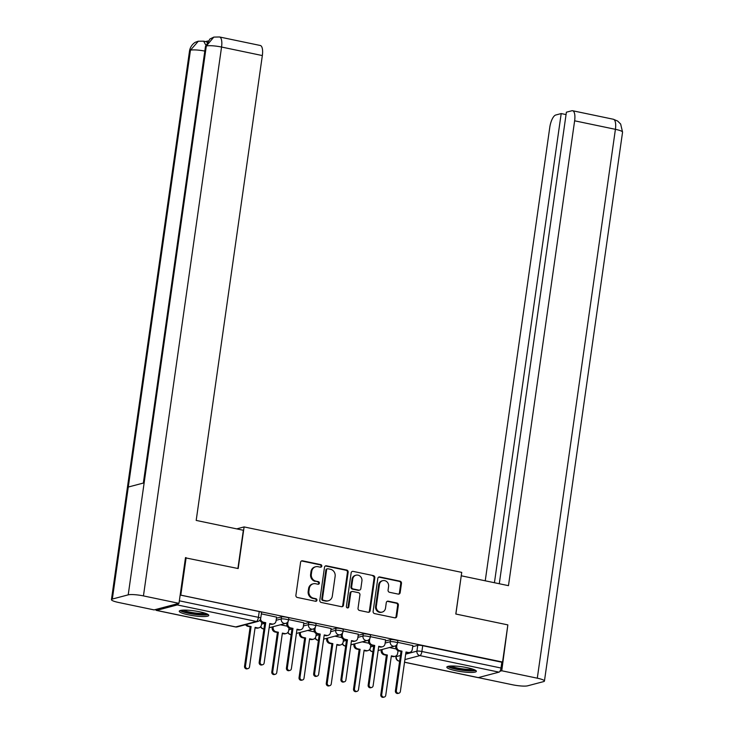<?xml version="1.0" encoding="UTF-8"?>
<svg xmlns="http://www.w3.org/2000/svg" width="734" height="734" viewBox="0 0 734 734"><rect width="100%" height="100%" fill="white"/><g stroke="black" fill="none" stroke-linecap="round" stroke-linejoin="round"><path stroke-width="1.1" d="M321.795 566.162A1.312 1.211 75.2 0 0 320.776 564.63L302.555 560.822A1.881 1.725 75.2 0 0 300.582 562.299L295.894 595.283A1.881 1.725 75.2 0 0 297.343 597.476L315.556 601.274A1.312 1.211 75.2 0 0 316.941 600.247A1.312 1.211 75.2 0 0 315.923 598.715L313.565 598.219A6.01 5.514 75.2 0 1 308.913 591.209L309.308 588.457A6.01 5.514 75.2 0 1 313.262 583.805A6.01 5.514 75.2 0 1 315.629 583.741L317.987 584.236A1.312 1.211 75.2 0 0 319.363 583.2A1.312 1.211 75.2 0 0 318.345 581.667L315.987 581.181A6.01 5.514 75.2 0 1 311.344 574.171L311.73 571.419A6.01 5.514 75.2 0 1 315.684 566.758A6.01 5.514 75.2 0 1 318.051 566.703L320.409 567.189A1.312 1.211 75.2 0 0 321.795 566.162M320.547 567.217A1.312 1.211 75.2 0 0 320.042 564.822L301.83 561.015A1.881 1.725 75.2 0 0 301.463 560.978M315.693 601.302A1.312 1.211 75.2 0 0 315.189 598.907L312.831 598.412L313.565 598.219M318.116 584.255A1.312 1.211 75.2 0 0 317.62 581.86L315.987 581.181M199.721 611.807A14.909 2.468 -171.9 0 0 179.252 611.22A14.909 2.468 -171.9 0 0 188.317 614.826A14.909 2.468 -171.9 0 0 208.786 615.422A14.909 2.468 -171.9 0 0 199.721 611.807M467.301 667.711A14.909 2.468 -171.9 0 0 446.832 667.114A14.909 2.468 -171.9 0 0 455.897 670.729A14.909 2.468 -171.9 0 0 476.366 671.316A14.909 2.468 -171.9 0 0 467.301 667.711M398.186 594.1A1.881 1.725 75.2 0 0 400.158 592.632L401.48 583.374A1.881 1.725 75.2 0 0 400.021 581.181L379.79 576.961A1.881 1.725 75.2 0 0 377.817 578.429L373.12 611.413A1.881 1.725 75.2 0 0 374.579 613.606L394.809 617.835A1.881 1.725 75.2 0 0 396.782 616.358L398.369 605.183A1.881 1.725 75.2 0 0 396.92 602.99L388.258 601.183A1.881 1.725 75.2 0 0 386.286 602.66L385.497 608.202A5.019 4.615 75.2 0 1 382.194 612.092A5.019 4.615 75.2 0 1 376.322 606.284L379.414 584.567A5.019 4.615 75.2 0 1 382.717 580.677A5.019 4.615 75.2 0 1 388.589 586.484L388.075 590.099A1.881 1.725 75.2 0 0 389.525 592.292L398.186 594.1M185.463 557.849L238.183 568.547L244.101 526.92L461.732 572.382L455.805 614.019L507.855 624.891L502.561 662.04L180.179 595.008M186.133 557.675L180.848 594.824M348.155 572.236A1.881 1.725 75.2 0 0 346.705 570.043L326.474 565.822A1.881 1.725 75.2 0 0 324.501 567.29L319.804 600.274A1.881 1.725 75.2 0 0 321.263 602.467L341.484 606.697A1.881 1.725 75.2 0 0 343.466 605.22L348.155 572.236L347.43 572.428A1.881 1.725 75.2 0 0 345.971 570.235L325.74 566.015A1.881 1.725 75.2 0 0 325.382 565.978M353.137 571.391L373.367 575.612A1.881 1.725 75.2 0 1 374.817 577.805L370.119 610.789A1.881 1.725 75.2 0 1 368.147 612.266L359.486 610.459A1.881 1.725 75.2 0 1 358.036 608.266L359.935 594.889A1.881 1.725 75.2 0 0 358.486 592.696L352.742 591.494A1.881 1.725 75.2 0 0 350.769 592.971L348.788 606.899A1.312 1.211 75.2 0 1 347.925 607.917A1.312 1.211 75.2 0 1 346.384 606.394L351.155 572.859A1.881 1.725 75.2 0 1 353.137 571.391L373.367 575.612M412.673 646.7L417.756 645.36L416.93 651.15A3.826 0.633 8.1 0 1 421.894 651.489L501.01 668.023A3.826 1.376 101.8 0 1 499.019 672.142L478.32 677.61A3.826 1.376 101.8 0 1 478.073 677.62A3.826 1.376 101.8 0 1 477.843 677.51M502.561 662.04L501.836 662.233L501.01 668.023M155.7 609.486A3.826 1.376 -78.2 0 0 156.351 610.404A3.826 1.376 -78.2 0 0 156.599 610.394L177.298 604.926A3.826 1.376 -78.2 0 0 178.536 603.458M276.599 617.129L261.359 613.863M303.848 622.817L288.609 619.551M331.098 628.506L315.849 625.249M358.339 634.204L343.099 630.937M385.589 639.892L370.349 636.635M385.433 641.011L390.516 639.672L390.222 641.718A3.826 0.633 8.1 0 1 394.497 641.938A3.826 0.633 8.1 0 1 397.498 642.993L397.791 640.938A3.826 0.633 -171.9 0 0 394.791 639.883A3.826 0.633 -171.9 0 0 390.516 639.672M358.183 635.314L363.266 633.974L362.972 636.029A3.826 0.633 8.1 0 1 367.257 636.24A3.826 0.633 8.1 0 1 370.248 637.296L370.542 635.24A3.826 0.633 -171.9 0 0 367.55 634.194A3.826 0.633 -171.9 0 0 363.266 633.974M330.933 629.625L336.016 628.286L335.722 630.341A3.826 0.633 8.1 0 1 340.007 630.552A3.826 0.633 8.1 0 1 343.007 631.607L343.301 629.552A3.826 0.633 -171.9 0 0 340.301 628.497A3.826 0.633 -171.9 0 0 336.016 628.286M303.692 623.937L308.775 622.588L308.482 624.643A3.826 0.633 8.1 0 1 312.757 624.863A3.826 0.633 8.1 0 1 315.758 625.909L316.051 623.863A3.826 0.633 -171.9 0 0 313.051 622.808A3.826 0.633 -171.9 0 0 308.775 622.588M276.443 618.239L281.526 616.899L281.232 618.955A3.826 0.633 8.1 0 1 285.517 619.166A3.826 0.633 8.1 0 1 288.508 620.221L288.801 618.166A3.826 0.633 -171.9 0 0 285.81 617.111A3.826 0.633 -171.9 0 0 281.526 616.899M244.101 526.92L236.678 528.884M412.838 645.59L397.589 642.323M501.836 662.233L422.711 645.7A3.826 0.633 -171.9 0 0 417.756 645.36M180.169 595.035L259.23 611.55A3.826 0.633 8.1 0 1 261.561 612.477L260.735 618.267A3.826 0.633 8.1 0 0 258.414 617.34L179.344 600.816M287.233 626.185L280.443 624.772M314.482 631.882L307.693 630.46M341.723 637.571L334.933 636.149M368.973 643.259L362.183 641.846M396.222 648.957L389.433 647.535M315.684 566.758L314.95 566.951A6.01 5.514 75.2 0 0 310.996 571.612L311.73 571.419M315.262 581.374A6.01 5.514 75.2 0 1 310.61 574.364L310.996 571.612M313.262 583.805L312.528 583.998A6.01 5.514 75.2 0 0 308.574 588.659L309.308 588.457M312.831 598.412A6.01 5.514 75.2 0 1 308.179 591.402L308.574 588.659M341.851 606.734A1.881 1.725 75.2 0 0 342.732 605.412L347.43 572.428M327.997 568.777A1.312 1.211 75.2 0 0 326.612 569.813L322.492 598.76A1.312 1.211 75.2 0 0 323.511 600.302L325.997 600.816A6.01 5.514 75.2 0 0 328.364 600.761A6.01 5.514 75.2 0 0 332.318 596.1L335.135 576.309A6.01 5.514 75.2 0 0 330.483 569.3L327.997 568.777M327.474 568.795L326.749 568.988A1.312 1.211 75.2 0 0 325.878 570.006L326.612 569.813M328.364 600.761L327.63 600.953A6.01 5.514 75.2 0 1 325.263 601.008L322.776 600.495A1.312 1.211 75.2 0 1 321.758 598.953L325.878 570.006M368.514 612.303A1.881 1.725 75.2 0 0 369.395 610.982L374.083 577.997A1.881 1.725 75.2 0 0 372.633 575.805M351.999 591.512L351.274 591.705A1.881 1.725 75.2 0 0 350.035 593.164L348.054 607.091L348.788 606.899M347.54 607.954A1.312 1.211 75.2 0 0 348.054 607.091M361.917 581.007A5.019 4.615 75.2 0 0 356.045 575.199A5.019 4.615 75.2 0 0 352.742 579.089L351.65 586.741A1.881 1.725 75.2 0 0 353.109 588.934L358.853 590.136A1.881 1.725 75.2 0 0 360.825 588.659L361.917 581.007M356.045 575.199L355.311 575.392A5.019 4.615 75.2 0 0 352.008 579.282L352.742 579.089M359.596 590.118L358.862 590.31A1.881 1.725 75.2 0 1 358.119 590.329L352.375 589.127A1.881 1.725 75.2 0 1 350.925 586.934L352.008 579.282M382.717 580.677L381.983 580.869A5.019 4.615 75.2 0 0 378.68 584.759L379.414 584.567M382.194 612.092L381.46 612.284A5.019 4.615 75.2 0 1 375.597 606.477L378.68 584.759M395.167 617.872A1.881 1.725 75.2 0 0 396.048 616.551L397.644 605.376A1.881 1.725 75.2 0 0 396.186 603.183L387.534 601.375A1.881 1.725 75.2 0 0 387.167 601.339M398.544 594.136A1.881 1.725 75.2 0 0 399.424 592.824L400.746 583.567A1.881 1.725 75.2 0 0 399.287 581.374L379.065 577.153A1.881 1.725 75.2 0 0 378.698 577.117M246.505 624.441A3.826 3.514 75.2 0 0 248.844 626.084L251.111 626.561L245.495 666.041A2.202 2.018 75.2 0 0 248.064 668.591A2.202 2.018 75.2 0 0 249.514 666.885L255.129 627.396L257.405 627.873A3.826 3.514 75.2 0 0 258.909 627.836L257.955 628.084A3.826 3.514 -104.8 0 1 256.45 628.12L255.065 627.836M258.909 627.836A3.826 3.514 75.2 0 0 261.423 624.863L261.799 622.239M248.064 668.591L247.11 668.839A2.202 2.018 -104.8 0 1 244.541 666.298L250.166 626.808L247.89 626.331A3.826 3.514 -104.8 0 1 245.551 624.689M250.166 626.808L251.111 626.561M260.533 619.056A3.826 3.514 75.2 0 0 263.469 622.221L265.736 622.689L264.791 622.946L262.515 622.469A3.826 3.514 -104.8 0 1 259.854 620.212M265.736 622.689L260.12 662.178A2.202 2.018 75.2 0 0 262.689 664.72A2.202 2.018 75.2 0 0 264.139 663.013L269.754 623.533L272.02 624.01A3.826 3.514 75.2 0 0 273.534 623.973L272.58 624.221A3.826 3.514 -104.8 0 1 271.075 624.258L269.69 623.973M262.689 664.72L261.735 664.976A2.202 2.018 -104.8 0 1 259.166 662.426L264.791 622.946M273.534 623.973A3.826 3.514 75.2 0 0 276.048 621.001L276.608 617.046M273.222 626.68L273.131 627.313A3.826 3.514 75.2 0 0 276.085 631.772L278.36 632.249L272.736 671.738A2.202 2.018 75.2 0 0 275.314 674.28A2.202 2.018 75.2 0 0 276.755 672.573L282.379 633.093L284.645 633.561A3.826 3.514 75.2 0 0 286.159 633.525L285.205 633.781A3.826 3.514 -104.8 0 1 283.7 633.818L282.315 633.525M286.159 633.525A3.826 3.514 75.2 0 0 288.673 630.561L289.049 627.928M275.314 674.28L274.36 674.528A2.202 2.018 -104.8 0 1 271.791 671.986L277.406 632.497L275.14 632.029A3.826 3.514 -104.8 0 1 272.176 627.561L273.131 627.313M272.268 626.928L272.176 627.561M277.406 632.497L278.36 632.249M300.463 632.369L300.371 633.002A3.826 3.514 75.2 0 0 303.335 637.47L305.61 637.938L299.986 677.427A2.202 2.018 75.2 0 0 302.555 679.968A2.202 2.018 75.2 0 0 304.004 678.262L309.62 638.782L311.895 639.259A3.826 3.514 75.2 0 0 313.4 639.222L312.455 639.47A3.826 3.514 -104.8 0 1 310.941 639.507L309.564 639.222M313.4 639.222A3.826 3.514 75.2 0 0 315.923 636.25L316.29 633.616M302.555 679.968L301.61 680.225A2.202 2.018 -104.8 0 1 299.041 677.675L304.656 638.195L302.39 637.718A3.826 3.514 -104.8 0 1 299.426 633.259L300.371 633.002M299.518 632.625L299.426 633.259M304.656 638.195L305.61 637.938M237.899 568.492L243.339 530.269L196.189 520.415L262.341 55.564L221.558 47.04L143.442 595.907L178.986 603.339L185.5 557.592L186.023 557.702M143.442 595.907A11.762 1.945 -171.9 0 0 128.211 594.852L144.148 482.844L128.285 487.037L112.339 599.045L128.211 594.852M112.339 599.045A11.762 1.945 -171.9 0 0 111.44 599.632A11.762 1.945 -171.9 0 0 118.587 602.476L154.131 609.908L178.986 603.339M207.869 40.994L205.612 41.59M219.521 36.975L213.814 37.104L206.327 45.985A11.762 1.945 -171.9 0 1 221.558 47.04A11.469 4.12 -78.2 0 0 219.521 36.975L260.304 45.49A11.469 4.12 101.8 0 1 262.341 55.564M205.777 45.049L203.621 41.177L205.979 41.664A11.469 4.12 101.8 0 1 206.97 42.297M204.814 51.077A11.762 1.945 -171.9 0 0 190.455 50.178L198.363 41.187M455.878 614.028L461.236 575.832M461.319 575.805L508.469 585.659L574.63 120.807A11.469 4.12 -78.2 0 0 572.593 110.733A11.469 4.12 -78.2 0 0 571.841 110.761L566.391 112.201L499.285 583.741M544.444 681.033A11.762 1.945 -171.9 0 0 537.297 678.188L615.413 129.322A11.469 4.12 -78.2 0 0 613.376 119.257L617.661 121.064L620.652 124.037L622.56 132.166L544.444 681.033A11.762 1.945 -171.9 0 1 543.545 681.62L527.673 685.813A11.762 1.945 -171.9 0 1 512.442 684.758L478.265 677.62M537.297 678.188L501.753 670.766L499.955 671.243M566.052 114.587L561.198 113.568L555.757 115.009A11.469 4.12 -78.2 0 0 549.775 127.367L485.238 580.805M561.198 113.568L494.432 582.723M501.753 670.766L507.818 625.148M206.887 613.881A12.909 2.129 8.1 0 1 206.025 614.285A12.909 2.129 8.1 0 1 192.308 613.688A12.909 2.129 8.1 0 1 181.509 610.266M180.124 610.55A14.818 2.45 -171.9 0 0 193.372 614.174A14.818 2.45 -171.9 0 0 207.768 614.652A14.818 2.45 -171.9 0 0 208.135 614.541M183.39 610.119A11.946 1.973 -171.9 0 0 194.088 612.844A11.946 1.973 -171.9 0 0 205.116 613.211M474.467 669.775A12.909 2.129 8.1 0 1 473.595 670.188A12.909 2.129 8.1 0 1 459.879 669.591A12.909 2.129 8.1 0 1 449.089 666.169M447.703 666.454A14.818 2.45 -171.9 0 0 460.943 670.078A14.818 2.45 -171.9 0 0 475.348 670.555A14.818 2.45 -171.9 0 0 475.715 670.436M450.97 666.022A11.946 1.973 -171.9 0 0 461.668 668.747A11.946 1.973 -171.9 0 0 472.696 669.114M288.012 621.643L287.756 623.45A3.826 3.514 75.2 0 0 290.71 627.909L292.985 628.387L289.765 628.166A3.826 3.514 -104.8 0 1 286.801 623.698L286.93 622.808M292.985 628.387L287.361 667.867A2.202 2.018 75.2 0 0 289.93 670.417A2.202 2.018 75.2 0 0 291.38 668.711L297.004 629.221L299.27 629.699A3.826 3.514 75.2 0 0 300.784 629.662L299.83 629.91A3.826 3.514 -104.8 0 1 298.325 629.946L296.94 629.662M289.93 670.417L288.985 670.665A2.202 2.018 -104.8 0 1 286.416 668.124L292.031 628.634M300.784 629.662A3.826 3.514 75.2 0 0 303.298 626.698L303.858 622.744M315.253 627.331L314.996 629.139A3.826 3.514 75.2 0 0 317.96 633.607L320.226 634.075L319.281 634.332L317.005 633.855A3.826 3.514 -104.8 0 1 314.051 629.387L314.17 628.497M320.226 634.075L314.611 673.564A2.202 2.018 75.2 0 0 317.18 676.106A2.202 2.018 75.2 0 0 318.629 674.399L324.244 634.919L326.52 635.387A3.826 3.514 75.2 0 0 328.025 635.35L327.08 635.607A3.826 3.514 -104.8 0 1 325.566 635.644L324.189 635.35M317.18 676.106L316.235 676.363A2.202 2.018 -104.8 0 1 313.657 673.812L319.281 634.332M328.025 635.35A3.826 3.514 75.2 0 0 330.539 632.387L331.107 628.432M327.713 638.066L327.621 638.699A3.826 3.514 75.2 0 0 330.584 643.158L332.851 643.635L327.236 683.115A2.202 2.018 75.2 0 0 329.805 685.666A2.202 2.018 75.2 0 0 331.254 683.96L336.869 644.47L339.145 644.947A3.826 3.514 75.2 0 0 340.649 644.911L339.695 645.158A3.826 3.514 -104.8 0 1 338.19 645.195L336.805 644.911M340.649 644.911A3.826 3.514 75.2 0 0 343.163 641.947L343.54 639.314M329.805 685.666L328.85 685.914A2.202 2.018 -104.8 0 1 326.281 683.372L331.906 643.883L329.63 643.415A3.826 3.514 -104.8 0 1 326.667 638.947L327.621 638.699M326.758 638.314L326.667 638.947M331.906 643.883L332.851 643.635M354.953 643.755L354.871 644.388A3.826 3.514 75.2 0 0 357.825 648.856L360.1 649.324L354.476 688.813A2.202 2.018 75.2 0 0 357.054 691.355A2.202 2.018 75.2 0 0 358.495 689.648L364.119 650.168L366.385 650.636A3.826 3.514 75.2 0 0 367.899 650.599L366.945 650.856A3.826 3.514 -104.8 0 1 365.44 650.893L364.055 650.599M367.899 650.599A3.826 3.514 75.2 0 0 370.413 647.636L370.789 645.002M357.054 691.355L356.1 691.611A2.202 2.018 -104.8 0 1 353.531 689.061L359.146 649.581L356.88 649.104A3.826 3.514 -104.8 0 1 353.916 644.635L354.871 644.388M354.008 644.002L353.916 644.635M359.146 649.581L360.1 649.324M382.203 649.443L382.111 650.076A3.826 3.514 75.2 0 0 385.075 654.544L387.35 655.022L381.726 694.502A2.202 2.018 75.2 0 0 384.295 697.052A2.202 2.018 75.2 0 0 385.745 695.346L391.36 655.857L393.635 656.334A3.826 3.514 75.2 0 0 395.14 656.297L394.195 656.545A3.826 3.514 -104.8 0 1 392.681 656.581L391.305 656.297M395.14 656.297A3.826 3.514 75.2 0 0 397.663 653.324L398.03 650.7M384.295 697.052L383.35 697.3A2.202 2.018 -104.8 0 1 380.781 694.759L386.396 655.269L384.13 654.792A3.826 3.514 -104.8 0 1 381.166 650.333L382.111 650.076M381.258 649.7L381.166 650.333M386.396 655.269L387.35 655.022M342.503 633.029L342.246 634.837A3.826 3.514 75.2 0 0 345.209 639.296L347.476 639.773L346.531 640.02L344.255 639.543A3.826 3.514 -104.8 0 1 341.292 635.084L341.42 634.194M347.476 639.773L341.861 679.253A2.202 2.018 75.2 0 0 344.429 681.803A2.202 2.018 75.2 0 0 345.879 680.097L351.494 640.608L353.76 641.085A3.826 3.514 75.2 0 0 355.274 641.048L354.32 641.296A3.826 3.514 -104.8 0 1 352.815 641.332L351.43 641.048M344.429 681.803L343.475 682.051A2.202 2.018 -104.8 0 1 340.906 679.51L346.531 640.02M355.274 641.048A3.826 3.514 75.2 0 0 357.788 638.075L358.348 634.121M369.752 638.718L369.496 640.525A3.826 3.514 75.2 0 0 372.45 644.984L374.725 645.461L371.505 645.241A3.826 3.514 -104.8 0 1 368.541 640.773L368.67 639.883M374.725 645.461L369.101 684.95A2.202 2.018 75.2 0 0 371.67 687.492A2.202 2.018 75.2 0 0 373.12 685.785L378.744 646.305L381.01 646.773A3.826 3.514 75.2 0 0 382.524 646.737L381.57 646.993A3.826 3.514 -104.8 0 1 380.065 647.03L378.68 646.737M371.67 687.492L370.725 687.74A2.202 2.018 -104.8 0 1 368.156 685.198L373.771 645.709M382.524 646.737A3.826 3.514 75.2 0 0 385.038 643.773L385.598 639.819M396.993 644.415L396.736 646.214A3.826 3.514 75.2 0 0 399.7 650.682L401.966 651.159L401.021 651.407L398.745 650.93A3.826 3.514 -104.8 0 1 395.791 646.471L395.91 645.581M401.966 651.159L396.351 690.639A2.202 2.018 75.2 0 0 398.92 693.18A2.202 2.018 75.2 0 0 400.369 691.483L405.985 651.994L408.26 652.471A3.826 3.514 75.2 0 0 409.765 652.434L408.82 652.682A3.826 3.514 -104.8 0 1 407.306 652.719L405.93 652.434M398.92 693.18L397.975 693.437A2.202 2.018 -104.8 0 1 395.397 690.887L401.021 651.407M409.765 652.434A3.826 3.514 75.2 0 0 412.279 649.462L412.847 645.507M320.042 564.822L320.776 564.63M315.189 598.907L315.923 598.715M317.62 581.86L318.345 581.667M396.378 655.664L396.241 656.618L400.434 655.508M405.682 654.122L416.93 651.15A3.826 3.514 -104.8 0 0 419.894 655.609L404.911 659.572M404.535 662.196L478.32 677.61M499.019 672.142L419.894 655.609A3.826 1.376 -78.2 0 0 421.894 651.489L422.711 645.7M156.599 610.394L235.724 626.928L256.414 621.459L177.298 604.926M370.514 646.929L373.725 646.076M385.139 643.067L390.222 641.718A3.826 3.514 -104.8 0 0 394.69 646.149A3.826 3.826 0 0 0 397.498 642.993M343.264 641.232L346.476 640.387M357.889 637.369L362.972 636.029A3.826 3.514 -104.8 0 0 367.44 640.452A3.826 3.826 0 0 0 370.248 637.296M316.024 635.543L319.226 634.699M330.639 631.68L335.722 630.341A3.826 3.514 -104.8 0 0 340.2 634.763A3.826 3.826 0 0 0 343.007 631.607M288.774 629.855L291.985 629.001M303.399 625.992L308.482 624.643A3.826 3.514 -104.8 0 0 312.95 629.075A3.826 3.826 0 0 0 315.758 625.909M261.524 624.157L264.735 623.313M276.149 620.294L281.232 618.955A3.826 3.514 -104.8 0 0 285.7 623.377A3.826 3.826 0 0 0 288.508 620.221M263.928 628.946A3.826 3.514 -104.8 0 1 263.497 628.882A3.826 3.514 75.2 0 1 260.79 626.506M291.178 634.635A3.826 3.514 -104.8 0 1 290.747 634.58A3.826 3.514 75.2 0 1 288.031 632.194M318.428 640.332A3.826 3.514 -104.8 0 1 317.996 640.268A3.826 3.514 75.2 0 1 315.281 637.892M345.668 646.021A3.826 3.514 -104.8 0 1 345.237 645.957A3.826 3.514 75.2 0 1 342.53 643.58M372.918 651.709A3.826 3.514 -104.8 0 1 372.487 651.654A3.826 3.514 75.2 0 1 369.771 649.278M259.23 611.55L258.414 617.34A3.826 1.376 -78.2 0 1 256.414 621.459A3.826 3.514 75.2 0 0 257.928 621.423A3.826 3.826 0 0 0 260.735 618.267M396.085 655.884L395.947 656.802A3.826 0.633 8.1 0 1 396.241 656.618A3.826 3.514 -104.8 0 0 399.204 661.077A3.826 1.376 101.8 0 1 398.957 661.086L399.626 661.224M156.351 610.404L235.476 626.937A3.826 3.826 0 0 0 237.229 626.891A3.826 3.514 75.2 0 1 235.724 626.928A3.826 1.376 101.8 0 1 235.476 626.937A3.826 1.376 101.8 0 1 235.247 626.827M310.61 574.364L311.344 574.171M308.179 591.402L308.913 591.209M301.83 561.015L302.555 560.822M342.732 605.412L343.466 605.22M325.74 566.015L326.474 565.822M345.971 570.235L346.705 570.043M321.758 598.953L322.492 598.76M322.776 600.495L323.511 600.302M325.263 601.008L325.997 600.816M374.083 577.997L374.817 577.805M369.395 610.982L370.119 610.789M350.035 593.164L350.769 592.971M350.925 586.934L351.65 586.741M352.375 589.127L353.109 588.934M358.119 590.329L358.853 590.136M375.597 606.477L376.322 606.284M387.534 601.375L388.258 601.183M396.186 603.183L396.92 602.99M397.644 605.376L398.369 605.183M396.048 616.551L396.782 616.358M379.065 577.153L379.79 576.961M399.287 581.374L400.021 581.181M400.746 583.567L401.48 583.374M399.424 592.824L400.158 592.632M256.45 628.12L257.405 627.873M247.89 626.331L248.844 626.084M244.541 666.298L245.495 666.041M263.469 622.221L262.515 622.469M272.02 624.01L271.075 624.258M260.12 662.178L259.166 662.426M283.7 633.818L284.645 633.561M275.14 632.029L276.085 631.772M271.791 671.986L272.736 671.738M310.941 639.507L311.895 639.259M302.39 637.718L303.335 637.47M299.041 677.675L299.986 677.427M213.814 37.104L209.906 39.012L205.456 46.563A11.762 1.945 -171.9 0 1 206.327 45.985L144.148 482.844M128.285 487.037L190.455 50.178A11.762 1.945 -171.9 0 0 189.555 50.765L111.44 599.632M622.56 132.166A11.762 1.945 -171.9 0 0 615.413 129.322L574.63 120.807M290.71 627.909L289.765 628.166M287.756 623.45L286.801 623.698M299.27 629.699L298.325 629.946M287.361 667.867L286.416 668.124M317.96 633.607L317.005 633.855M314.996 629.139L314.051 629.387M326.52 635.387L325.566 635.644M314.611 673.564L313.657 673.812M338.19 645.195L339.145 644.947M329.63 643.415L330.584 643.158M326.281 683.372L327.236 683.115M365.44 650.893L366.385 650.636M356.88 649.104L357.825 648.856M353.531 689.061L354.476 688.813M392.681 656.581L393.635 656.334M384.13 654.792L385.075 654.544M380.781 694.759L381.726 694.502M345.209 639.296L344.255 639.543M342.246 634.837L341.292 635.084M353.76 641.085L352.815 641.332M341.861 679.253L340.906 679.51M372.45 644.984L371.505 645.241M369.496 640.525L368.541 640.773M381.01 646.773L380.065 647.03M369.101 684.95L368.156 685.198M399.7 650.682L398.745 650.93M396.736 646.214L395.791 646.471M408.26 652.471L407.306 652.719M396.351 690.639L395.397 690.887M285.7 623.377L269.158 627.754M260.57 626.781A3.826 3.826 0 0 0 263.928 628.974M312.95 629.075L296.398 633.442M287.82 632.469A3.826 3.826 0 0 0 291.178 634.662M340.2 634.763L323.648 639.14M315.069 638.167A3.826 3.826 0 0 0 318.418 640.36M367.44 640.452L350.898 644.828M342.31 643.856A3.826 3.826 0 0 0 345.668 646.048M394.69 646.149L378.138 650.517M369.56 649.553A3.826 3.826 0 0 0 372.918 651.737M395.947 656.802A3.826 3.826 0 0 0 398.957 661.086M404.526 662.251L478.073 677.62M237.229 626.891L257.928 621.423M205.456 46.563L143.341 483.055M203.621 41.177L198.189 41.232M198.006 41.278L195.758 42.132C195.785 41.911 190.702 44.48 189.555 50.765M572.593 110.733L613.376 119.257"/></g></svg>
